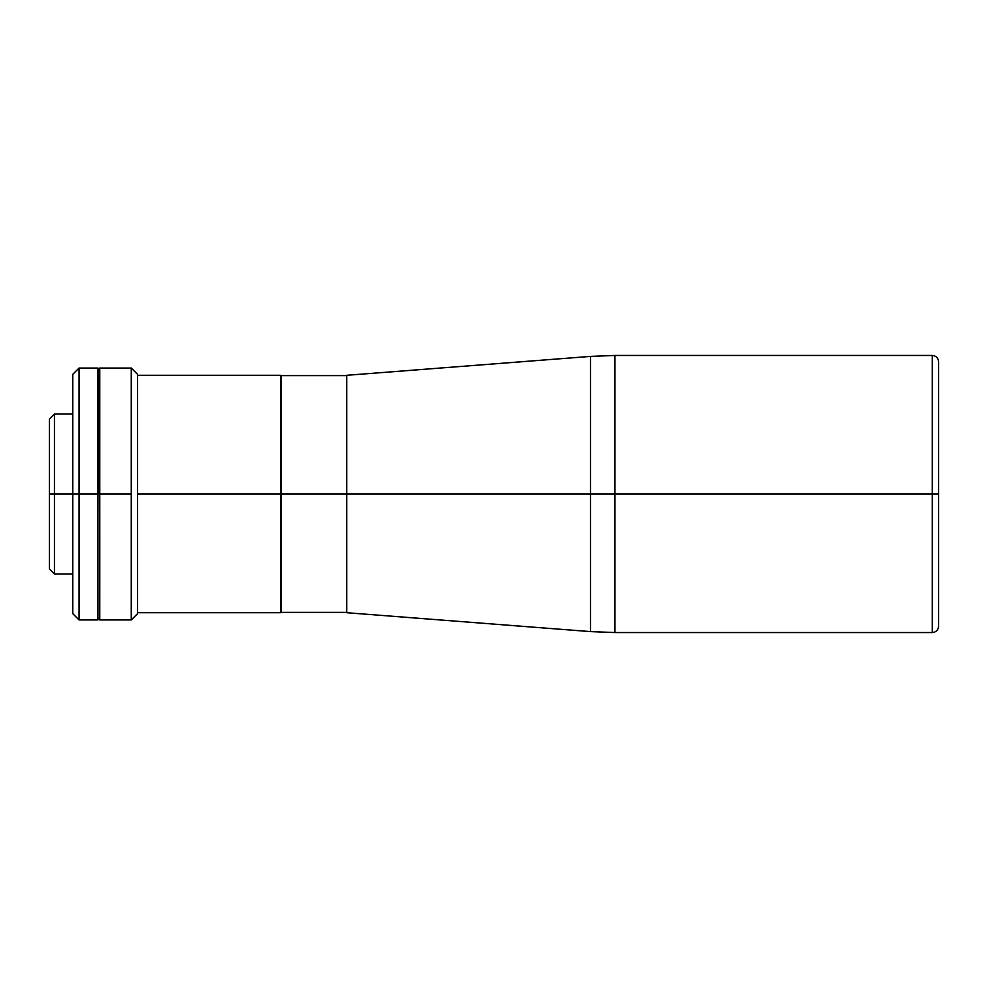 <?xml version="1.0" encoding="UTF-8"?>
<svg xmlns="http://www.w3.org/2000/svg" width="988" height="988" viewBox="0 0 988 988"><rect width="100%" height="100%" fill="white"/><g stroke="black" fill="none" stroke-linecap="round" stroke-linejoin="round"><path stroke-width="1.48" d="M137.567 494L280.518 494L280.518 375.292L280.518 494L137.567 494L137.567 613.647L137.567 374.353L131.268 368.055L131.268 619.945L137.567 613.647L131.268 619.945L131.268 368.055L137.567 374.353L137.567 494M280.518 612.708L280.518 494L280.518 612.708L137.567 612.708M54.439 494L54.439 414.021L54.439 494L72.766 494L54.439 494L54.439 573.979L54.439 494L49.4 494L54.439 494M49.4 419.06L49.4 568.94L49.4 419.06L54.439 414.021L72.766 414.021M99.22 494L131.268 494L99.776 494L99.776 368.055L99.776 619.945L99.22 368.685L97.96 368.685L99.22 368.685L99.22 494M79.065 494L79.065 368.055L79.065 494L97.96 494L97.96 368.055L97.96 619.945L97.96 494L79.065 494L79.065 619.945L79.065 494L72.766 494L79.065 494M72.766 374.353L72.766 613.647L72.766 374.353L79.065 368.055L97.96 368.055M97.96 619.315L99.22 619.315L97.96 619.315M932.302 494L932.302 355.458C936.118 355.841 938.217 357.94 938.6 361.756L938.6 626.244L938.6 494L614.882 494L614.882 632.542L614.882 494L590.54 494L590.54 631.604L590.54 356.396L346.763 375.292L346.763 494L346.64 375.292L346.64 494L590.54 494L590.54 356.396L590.54 494L932.302 494L932.302 355.458L932.302 494L938.6 494L938.6 361.756L938.6 626.244C938.217 630.06 936.118 632.159 932.302 632.542L932.302 494M590.54 356.396L614.882 355.458L614.882 632.542L932.302 632.542M614.882 494L614.882 355.458L614.882 494M614.882 632.542L590.54 631.604L590.54 494L346.763 494L346.763 612.708L346.64 494L346.64 612.708L346.64 375.292M281.148 612.387L281.148 375.613L281.148 494L346.64 494L281.148 494L281.148 612.387L346.64 612.387M137.567 375.292L280.518 375.292M131.268 368.055L99.776 368.055M131.268 619.945L99.776 619.945M72.766 573.979L54.439 573.979L49.4 568.94M97.96 619.945L79.065 619.945L72.766 613.647M614.882 355.458L932.302 355.458M590.54 631.604L346.64 612.708M281.148 375.613L346.64 375.613"/></g></svg>
